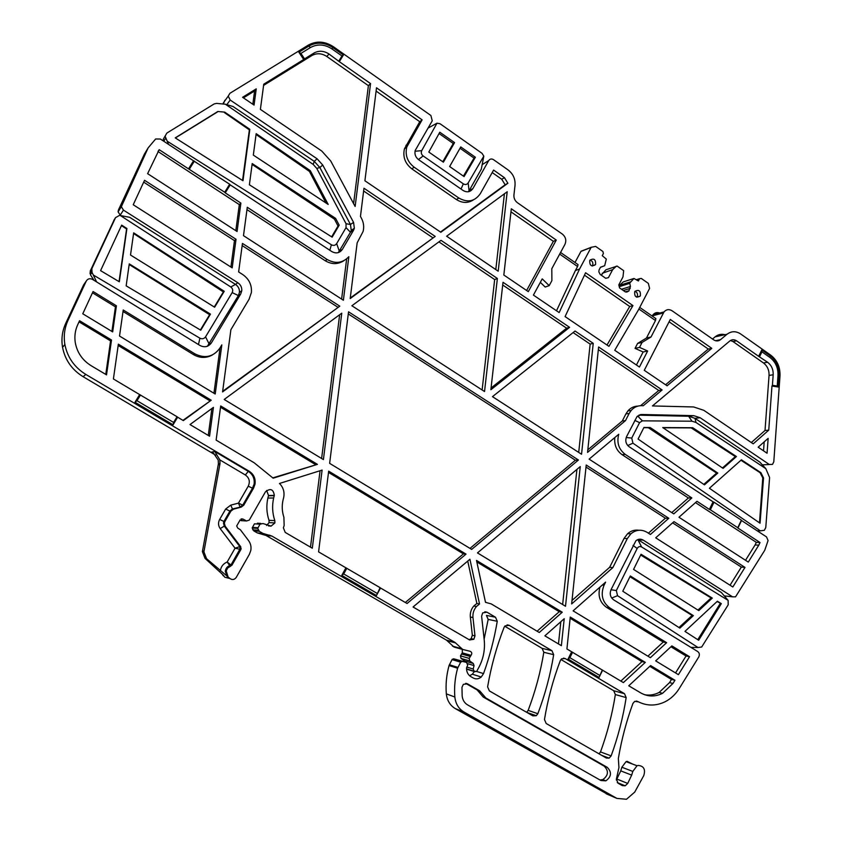 <?xml version="1.0" encoding="UTF-8"?>
<svg xmlns="http://www.w3.org/2000/svg" width="842" height="842" viewBox="0 0 842 842"><rect width="100%" height="100%" fill="white"/><g stroke="black" fill="none" stroke-linecap="round" stroke-linejoin="round"><path stroke-width="1.26" d="M631.679 775.114L627.722 783.428L616.839 779.039L620.754 770.872L631.679 775.114L632.805 771.43L637.036 765.746L638.173 765.431C643.814 765.978 645.677 769.377 643.751 775.629L634.731 792.101L626.48 799.269L616.881 798.395L464.016 712.037C458.637 708.775 455.585 703.775 454.848 697.018C454.08 687.304 454.996 677.705 457.616 668.243L460.637 662.191L462.29 661.38L466.584 662.422L467.699 665.275L466.563 667.832C466.415 671.779 467.868 674.737 470.941 676.694L473.204 677.989C475.993 679.41 478.677 679.084 481.235 677.021L483.54 673.589C489.697 656.486 494.265 639.046 497.254 621.291L495.506 617.239L486.981 612.187L482.677 612.902L481.613 616.207L484.213 639.878C485.16 649.256 483.508 658.17 479.245 666.643L476.614 671.527L474.057 671.2L473.204 669.022L474.025 665.59L473.299 663.496L469.741 660.97L469.194 658.391L471.046 655.339C472.236 653.56 471.941 652.213 470.173 651.298L462.7 649.456L454.954 642.383L271.84 536.049L262.925 533.418L259.304 531.313L257.726 528.397L260.01 524.177L262.988 523.535L271.092 526.103L274.902 522.935L274.808 520.609C272.345 513.188 271.966 505.642 273.65 497.98L274.324 495.37C273.334 489.16 270.377 487.971 265.451 491.823L249.243 520.145L246.527 520.966L242.791 518.988L239.802 520.514L236.697 525.945L237.686 528.039L240.402 529.797L248.558 540.585C250.705 543.543 251.442 546.858 250.79 550.531L249.358 554.362L236.265 577.38C234.465 579.77 232.36 580.149 229.94 578.528L206.574 558.699L203.911 551.878L220.004 463.605L219.825 459.879L214.784 451.501L248.274 471.352L245.348 474.972C249.337 477.898 250.295 481.635 248.243 486.181L238.486 503.116L230.74 505.147L232.571 509.147L230.024 511.094L223.898 521.482L223.488 523.092L224.025 521.503L224.888 521.556L230.908 511.126L233.455 509.168L232.571 509.147L240.328 507.105L232.297 508.989L229.908 511.083L230.908 511.126M223.183 575.033L205.038 558.383L202.396 551.615L218.404 463.837L218.236 460.121L213.636 453.301L211.658 452.091L214.784 451.501M220.299 570.992C220.899 566.687 223.193 563.687 227.172 562.003L229.729 565.698C227.456 566.234 225.961 568.055 225.246 571.16L227.203 567.403L230.95 565.014L229.992 565.856L231.929 565.235L231.045 565.045L239.991 549.373L239.833 546.616L235.065 548.195L240.896 549.51L231.929 565.235M230.74 505.147L225.667 509.031L219.667 519.409C218.015 522.608 218.194 525.671 220.194 528.597L235.065 548.195L227.172 562.003L230.95 565.014L240.296 548.479M695.503 502.621L756.327 542.353L760.042 542.522L737.918 528.06L741.528 520.514L766.515 536.912L768.072 540.553L764.757 550.247L735.55 596.841L732.572 596.831L643.214 540.101C640.678 538.669 638.257 538.88 635.931 540.732L611.071 589.611C609.429 593.852 610.292 597.262 613.639 599.851L697.734 651.561C699.47 652.96 699.818 654.76 698.765 656.949L679.252 688.514C675.579 694.376 670.863 698.797 665.096 701.765C655.771 706.227 646.582 706.112 637.52 701.397L636.226 701.028M760.042 542.522L758.789 545.153L755.074 544.963L756.327 542.353M637.636 415.98L642.362 420.842L691.987 421.21L695.987 422.463L694.966 418.327L700.144 417.737L693.776 415.664L641.657 414.496L636.994 416.622L626.606 436.588C624.996 440.671 625.838 444.06 629.132 446.734L713.069 501.832L709.396 509.41L696.987 501.295L678.957 517.251L748.285 562.077L758.789 545.153M700.144 417.737L769.293 464.489L772.535 464.363L773.787 461.816L779.997 375.974C780.292 367.123 777.187 360.176 770.683 355.135L740.613 333.927C735.876 330.906 731.33 331.022 726.993 334.274L715.163 336.811C718.11 334.463 721.384 333.758 725.004 334.706M715.479 340.715L720.563 339.652L726.993 334.274M720.563 339.652C718.384 341.294 716.089 341.357 713.679 339.842L672.084 310.772C669.032 308.961 666.338 309.34 664.012 311.929L651.024 336.979L642.078 342.42L639.531 347.378L647.645 351.009L639.436 367.038L614.734 350.283L638.478 309.835L649.592 288.406L648.351 283.386L641.267 278.418L639.594 278.691L638.383 280.975L633.973 278.46L629.711 283.08L630.447 286.469L628.858 291.006L626.774 292.069L625.038 291.711L619.554 287.901L618.807 284.859L622.985 276.892L623.659 270.661L617.154 266.104L606.345 269.64M233.455 509.168L241.233 507.116L243.77 505.168L253.558 488.139L255.021 484.118C255.726 478.603 253.789 474.309 249.2 471.257L85.821 374.416C74.412 367.344 67.423 357.366 64.876 344.494C63.476 336.053 64.529 327.98 68.034 320.286L86.263 281.06C87.747 278.691 89.82 278.134 92.494 279.386L200.038 345.515C204.617 347.757 208.384 346.893 211.353 342.926L240.707 293.984L241.78 290.785C241.991 287.396 240.675 284.712 237.823 282.733L123.448 210.121L121.353 206.679L148.15 147.866L155.644 138.983L160.38 139.035L193.544 160.811L188.513 168.853L159.18 149.676L147.613 173.662L237.065 231.497L240.886 203.09L225.256 192.881L230.192 184.861L331.864 251.6C336.137 253.852 339.631 253.116 342.368 249.39L353.556 230.245L354.345 228.319L353.566 222.404L322.718 165.021L317.087 158.78L230.213 100.04L228.224 96.135L229.908 93.304L308.319 45.121C316.487 40.658 324.844 41.195 333.39 46.731L430.893 115.501L432.241 120.816L415.222 150.434C414.369 154.139 415.485 157.201 418.569 159.643L463.153 190.513C467.131 192.744 470.383 192.081 472.899 188.555L488.707 160.59C489.949 158.843 491.549 158.538 493.507 159.654L508.084 169.937C513.146 173.852 515.462 178.988 515.02 185.345L513.936 194.997C513.715 198.186 514.872 200.743 517.398 202.69L562.372 234.108C565.74 236.981 566.603 240.412 564.929 244.401L551.805 268.693L551.889 280.618L549.194 285.627L542.206 278.881L533.418 295.1L559.151 312.561L579.57 269.008L591.189 247.306L595.652 246.411L602.893 251.495L603.398 253.537L602.262 255.673L606.303 259.083L604.703 265.651L600.409 267.388L599.072 269.914L598.851 271.85L600.199 274.439L605.724 278.292L608.44 277.649L612.65 269.661L616.386 266.146M240.896 549.51L240.738 546.742L225.151 526.176L224.351 523.156L224.888 521.556M228.066 576.844L226.214 570.834L227.698 567.971L230.866 566.045M627.722 783.428L625.206 785.807L622.227 785.575L618.017 783.186L616.407 778.997L618.944 767.515L618.354 758.484C621.554 739.539 626.406 721.205 632.91 703.48L634.647 701.407L637.52 701.397M565.214 658.56L624.501 693.703L626.164 697.597C623.08 717.426 618.081 736.855 611.145 755.884L609.103 758.147L606.366 758.032L546.184 723.51L544.469 719.51C547.837 699.155 553.12 679.515 560.33 660.57L561.646 658.802L565.214 658.56L563.456 658.128M481.203 692.587L479.666 690.808L467.436 683.809L463.342 684.346L461.963 687.356L462.163 695.945C462.605 699.986 464.426 702.986 467.647 704.933L600.925 780.523L605.861 780.839C611.46 776.682 611.934 772.188 607.261 767.357L485.781 697.944L481.203 692.587L478.656 691.714L483.224 697.039L604.23 766.167C608.882 770.977 608.419 775.45 602.84 779.597L599.914 779.955M509.147 625.322L505.053 625.89L504.105 627.322C496.633 646.424 491.139 666.275 487.613 686.851L489.37 690.914L532.86 715.858L536.259 715.721L537.838 713.732C545.111 694.482 550.394 674.8 553.668 654.687L551.952 650.698L509.147 625.322L507.084 624.89M595.589 264.493L595.473 264.683C591.421 267.019 589.516 265.598 589.768 260.431L589.863 260.273C593.915 257.894 595.831 259.304 595.589 264.493M634.71 291.753L634.942 291.374C638.899 289.301 640.72 290.753 640.394 295.721L640.141 296.131C636.184 298.163 634.373 296.71 634.71 291.753M254.052 105.082L256.242 88.852L242.58 97.293L254.052 105.082M326.822 56.488L368.396 85.663L370.543 83.6L355.135 206.5L330.738 161.001L321.749 151.023L260.389 109.386L263.757 84.2L303.709 59.519L298.878 52.225L308.93 46.047C316.729 41.784 324.707 42.3 332.864 47.573L343.399 55.004L339.337 61.677L328.99 54.014L326.822 56.488C321.707 53.193 316.718 52.888 311.845 55.561L313.95 53.078L304.541 58.887L300.91 53.414L298.878 52.225M370.543 83.6L339.337 61.677M758.168 447.197L768.146 438.366L767.073 453.228L758.168 447.197M730.446 340.515L732.982 341.547L763.462 362.944C767.367 365.954 769.23 370.112 769.051 375.416L765.02 430.472L768.746 430.146L753.222 443.839L703.828 410.317L693.661 406.96L652.455 405.939L729.772 341.01C731.93 339.379 734.203 339.315 736.582 340.821L758.653 356.324L761.789 349.946L770.283 355.934C776.503 360.755 779.471 367.396 779.176 375.848L778.366 387.025L771.956 386.036L772.419 385.278L777.24 386.025L778.366 387.025M768.746 430.146L771.956 386.036M673.768 513.894L589.105 459.143L618.744 434.262C616.554 442.639 618.733 449.354 625.248 454.396L691.861 497.938L673.768 513.894M674 521.63L744.981 567.392L732.824 586.99L655.697 537.827L674 521.63M650.382 657.676L573.107 610.86L605.608 582.117L604.04 585.264C600.409 594.62 602.293 602.135 609.682 607.829L666.632 642.688L650.382 657.676M655.676 660.886L671.874 645.898L689.545 656.728L678.41 674.663L655.676 660.886M650.613 665.569L674.937 680.262L672.958 683.462L662.559 693.313C655.097 697.008 647.782 696.85 640.615 692.84L628.753 685.788L650.613 665.569M602.598 670.211L599.051 677.431L568.055 659.044L571.665 651.792L566.919 648.971L570.266 617.06L645.298 662.37L623.385 682.588L571.665 651.792M564.214 618.733L561.372 645.667L544.869 635.836L564.214 618.733M476.509 560.435L562.256 612.218L539.259 632.5L491.265 603.924L485.497 602.325L476.509 560.435M472.33 635.236L474.983 635.889L473.835 639.288L469.573 639.962L413.064 606.998L469.92 559.246L479.53 603.977L476.856 603.493L473.783 606.04C471.12 609.166 469.973 612.829 470.341 617.007L472.33 635.236L471.183 638.625L469.131 639.709M474.983 635.889L472.983 617.565C472.615 613.365 473.762 609.692 476.435 606.535L479.53 603.977M466.047 554.12L407.065 603.503L380.521 588.011L376.458 595.536L341.768 575.381L345.915 567.824L318.581 551.878L328.664 471.152L466.047 554.12L463.447 553.868L405.328 602.483M322.097 470.089L312.308 548.216L285.217 532.418L283.375 527.818L284.154 525.513L283.901 517.293C281.965 511.431 281.723 505.484 283.175 499.464L283.607 497.854C284.785 492.286 283.417 487.486 279.481 483.466L322.097 470.089M317.423 464.363L273.155 478.182L254.116 462.742L216.12 440.113L220.699 405.949L317.423 464.363L272.797 477.877M209.553 436.198L213.426 407.37L189.997 424.557L209.553 436.198M211.216 400.224L183.345 420.6L177.63 417.2L173.073 424.821L134.994 402.234L139.646 394.582L113.407 378.963L118.364 344.157L211.216 400.224L182.956 420.368M111.512 340.01L79.558 320.718L77.727 324.686C75.148 330.338 74.328 336.284 75.264 342.494C77.064 352.482 82.379 360.229 91.199 365.744L106.524 374.858L111.512 340.01L110.565 340.884L105.766 374.416M112.67 331.895L82.769 313.782L93.073 291.521L116.406 305.804L112.67 331.895M215.215 394.024L119.522 336.042L123.237 309.982L194.986 353.914C205.09 358.808 213.373 356.892 219.857 348.178L221.825 344.883L215.215 394.024M236.023 239.265L144.55 180.293L133.225 204.753L232.181 267.84L236.023 239.265L234.465 240.623L230.918 267.03M343.389 300.247L243.485 235.655L247.285 207.279L327.212 259.536C335.442 264.072 342.652 263.125 348.841 256.705L343.389 300.247M492.202 172.557L501.727 179.251L504.442 177.694L507.873 183.251L440.829 232.276L364.912 180.767L376.511 87.8L422.126 119.848L406.749 147.108L404.434 148.855L419.758 121.711L376.1 91.073M504.442 177.694L493.601 170.073L480.298 193.692C474.793 201.47 467.657 202.922 458.879 198.049L414.18 167.211C407.433 161.906 404.949 155.212 406.749 147.108M507.2 191.755L446.628 236.213L498.19 271.198L507.2 191.755M503.832 275.018L511.315 208.774L556.278 240.075L528.302 291.627L503.832 275.018M667.085 385.794L644.277 370.322L670.295 319.455L711.806 348.356L667.085 385.794M569.602 327.349L490.865 389.73L503.011 282.291L569.602 327.349L566.613 328.18L502.706 284.985M581.548 454.248L492.475 396.656L575.044 331.032L593.231 343.336L581.548 454.248M435.188 236.413L363.976 188.229L360.46 216.415L361.46 218.288C363.681 222.572 364.228 226.972 363.102 231.476L357.155 242.843L350.198 298.563L435.188 236.413L350.272 298.015M625.501 420.611L629.142 413.475L625.911 413.896L622.291 421L625.501 420.611L587.548 452.386L598.609 346.978L662.117 389.951L658.77 390.467L640.594 405.686M629.142 413.475L631.142 410.475C633.994 407.244 637.468 405.644 641.562 405.665L643.299 405.718L662.117 389.951M484.539 391.53L351.882 305.751L441.008 240.338L497.369 278.47L484.539 391.53M612.829 567.624L627.311 538.575L624.069 538.406L609.64 567.319L612.829 567.624L571.644 603.935L586.221 465.037L668.801 518.272L650.434 534.47L647.066 532.323C641.415 529.113 636.015 529.618 630.868 533.828L627.616 533.691C630.932 530.797 634.647 529.66 638.783 530.271M627.311 538.575L630.868 533.828M580.243 466.594L477.467 552.91L565.519 606.272L580.243 466.594M578.433 460.016L471.678 549.405L329.632 463.353L348.546 311.814L578.433 460.016L575.391 460.227L469.994 548.395M341.768 313.171L224.193 399.466L323.412 459.585L341.768 313.171M339.8 306.172L222.572 391.909L230.897 329.685L249.074 299.268L251.379 292.532C251.958 284.996 249.074 279.007 242.738 274.566L238.633 271.945L242.454 243.412L339.8 306.172L222.646 391.341M632.952 305.583L585.59 272.755L565.087 316.592L608.945 346.346L632.952 305.583L629.721 306.499L607.008 345.031M638.362 701.839L634.763 701.344M120.532 215.489L118.091 211.868L118.427 209.984L144.445 154.012L148.15 147.866M223.309 104.029L224.898 100.24M575.002 262.504L581.033 251.263L584.643 249.969M601.22 275.155L605.903 269.787M619.154 286.28L619.659 285.333L630.321 281.944M633.973 278.46L623.269 281.902L619.659 285.333M652.182 316.045L652.929 314.834C654.802 312.656 657.076 312.066 659.749 313.045M712.5 339.021L715.163 336.811M616.839 779.039L616.302 779.924M632.805 771.43L621.87 767.23L620.754 770.872M621.87 767.23L626.048 761.652L627.164 761.347L632.742 764.147M608.408 794.732L455.354 708.627C450.049 705.417 447.039 700.491 446.323 693.861C445.565 684.293 446.481 674.863 449.06 665.548L452.049 659.602L453.67 658.802L466.584 662.422M474.33 671.537L472.351 674.21L469.604 675.737M495.506 617.239L486.444 615.407L488.171 619.396L484.129 639.162M466.742 669.179L474.983 671.737M473.299 663.496L464.531 660.896L465.258 662.033M464.531 660.896L461.016 658.402L460.49 655.865L462.311 652.866L462.3 649.35M462.521 649.403L454.08 647.077L446.439 640.109L266.083 535.491L257.305 532.902L253.747 530.839L252.19 527.976L254.442 523.829L260.01 524.177M258.736 524.092L257.368 523.198L260.778 523.398M274.808 520.609L268.998 520.314L269.093 522.608L266.609 525.461M268.998 520.314C266.588 513.02 266.209 505.61 267.872 498.075L268.535 495.517L266.609 490.454M242.812 520.756L239.949 520.019M228.361 578.128L224.835 577.244L221.351 573.128M215.699 455.164L83.126 376.711C71.907 369.764 65.055 359.966 62.55 347.325C61.171 339.031 62.203 331.106 65.644 323.549L83.569 284.996L86.263 281.06M551.952 650.698L542.122 648.361L543.806 652.276C540.564 672.063 535.344 691.429 528.155 710.364L526.639 712.29M542.122 648.361L504.737 626.227M624.501 693.703L613.713 690.724L615.344 694.566C612.292 714.079 607.345 733.193 600.493 751.917L599.041 753.822M613.713 690.724L560.94 659.496M479.666 690.808L477.14 689.935L478.656 691.714M477.14 689.935L465.658 683.367M612.65 269.661L602.219 273.261M549.194 285.627L545.195 287.048L540.322 282.354M579.57 269.008L575.412 270.524L577.57 266.504L559.688 254.105M556.509 310.772L575.412 270.524M560.562 252.484L578.054 264.62L577.57 266.504M639.731 307.414L655.855 318.602L655.486 320.518L638.899 309.025M651.024 336.979L646.477 338.031L655.486 320.518M646.477 338.031L637.583 343.441L635.047 348.377L643.12 351.977L636.436 365.007M642.078 342.42L637.583 343.441M639.531 347.378L635.047 348.377M647.645 351.009L643.12 351.977M207.406 346.241L238.381 295.574L239.433 292.406C239.644 289.048 238.339 286.385 235.507 284.407L230.761 286.964C232.739 288.532 233.213 290.416 232.171 292.616L238.381 295.574L240.707 293.984M96.63 281.923L92.031 272.398L91.841 268.661L115.543 217.636L119.522 215.373L129.689 217.31L235.507 284.407L237.823 282.733M338.337 252.589L350.461 232.255L351.24 230.35L350.472 224.477L319.844 167.526L314.245 161.338L233.013 106.502L225.403 104.229L216.562 103.387L214.173 103.924L166.874 133.068L163.264 139.225M193.544 160.811L229.655 184.23L224.719 192.25L225.256 192.881M230.192 184.861L229.655 184.23M637.826 539.564L641.636 546.984C639.804 546.121 638.32 546.616 637.183 548.479L616.333 590.558L617.533 595.694L698.029 647.519L701.67 647.014L728.193 604.851L728.119 600.367L641.636 546.984M728.119 600.367L721.415 592.547L638.32 539.848L643.214 540.101M638.846 415.159L688.64 416.253L694.966 418.327L759.873 462.132L765.831 468.657L769.599 477.54L765.767 527.587L764.336 530.313L760.326 530.849L632.931 443.176L627.764 445.555M713.069 501.832L714.005 502.2L710.332 509.778L737.771 527.713L741.381 520.167L714.005 502.2M468.405 191.755L469.057 190.797L468.194 182.935C466.931 184.661 465.31 184.966 463.332 183.84L461.027 189.04M427.989 128.121L436.987 123.174L440.061 123.753L482.066 153.36L483.803 156.149L481.298 169.168L469.057 190.797L472.899 188.555M590.042 259.989C592.579 261.052 593.399 262.925 592.505 265.598L592.21 266.061M635.047 291.227C637.299 292.385 638.004 294.205 637.141 296.679L636.784 297.226M139.646 394.582L177.041 416.716L173.62 422.442L173.073 424.821M177.63 417.2L177.041 416.716M92.483 292.805L115.438 306.846L116.406 305.804M123.016 311.487L193.628 354.692L194.986 353.914M212.395 354.956C206.206 358.324 199.954 358.239 193.628 354.692M159.18 149.676L158.012 151.518L239.317 204.627L240.886 203.09M188.513 168.853L224.719 192.25M246.969 209.626L325.244 260.757L327.212 259.536M343.704 260.788C337.779 264.535 331.622 264.525 325.244 260.757M243.422 97.872L254.6 90.957L256.242 88.852M263.599 85.389L311.845 55.561M303.709 59.519L304.541 58.887M313.95 53.078C318.834 50.383 323.854 50.699 328.99 54.014M419.758 121.711L422.126 119.848M414.18 167.211L411.843 168.853C405.118 163.58 402.655 156.907 404.434 148.855M411.843 168.853L456.353 199.522L458.879 198.049M473.53 199.828C468.047 203.354 462.311 203.248 456.353 199.522M507.873 183.251L505.147 184.766L501.727 179.251M504.411 193.807L495.801 269.577M526.639 290.501L553.352 241.317L510.968 211.847M553.352 241.317L556.278 240.075M573.107 332.569L590.147 344.094L578.707 452.417M593.231 343.336L590.147 344.094M598.336 349.619L658.77 390.467M669.095 321.802L708.29 349.051L711.806 348.356M758.653 356.324L767.578 362.249C771.493 365.27 773.366 369.449 773.177 374.774L772.419 385.278M763.536 450.838L764.189 441.871M625.911 413.896L627.9 410.907C630.626 407.812 633.952 406.223 637.868 406.118M691.861 497.938L688.388 497.969L622.028 454.627C616.47 450.544 614.071 444.85 614.828 437.545M709.396 509.41L710.332 509.778M730.046 585.222L741.318 567.098L744.981 567.392M745.538 560.298L755.074 544.963M624.069 538.406L627.616 533.691M666.632 642.688L663.222 642.046L606.503 607.335C599.872 602.483 597.694 595.747 599.946 587.127M675.547 672.926L686.051 656.013L670.937 646.761M686.051 656.013L689.545 656.728M662.559 693.313L659.16 692.429L669.516 682.62L671.495 679.441L674.937 680.262M659.16 692.429C654.476 694.839 649.624 695.608 644.604 694.724M485.466 602.167L486.087 602.346M345.915 567.824L380.11 587.674L376.458 595.536M560.825 621.722L558.478 643.941M576.917 469.383L562.645 604.524M491.065 387.994L566.613 328.18M339.652 314.729L321.612 458.49M208.269 435.44L211.889 408.496M252.821 104.24L254.6 90.957M672.621 522.85L741.318 567.098M570.139 618.27L641.972 661.623L620.849 681.073M708.29 349.051L665.58 384.773M348.283 313.94L575.391 460.227M328.506 472.425L463.447 553.868M438.914 241.875L494.664 279.555L482.119 389.962M118.175 345.483L209.774 400.76M143.687 182.146L234.465 240.623M111.912 331.432L115.438 306.846M649.782 666.338L671.495 679.441M688.388 497.969L671.769 512.599M476.835 561.951L559.256 611.702L537.101 631.216M346.662 258.894L341.61 299.099M235.813 230.687L239.317 204.627M79.032 321.855L110.565 340.884M663.222 642.046L647.887 656.171M467.752 561.077L476.856 603.493M220.52 407.244L315.476 464.563M213.942 393.256L220.046 347.862M586.011 467.068L665.401 518.209L648.403 533.175M609.64 567.319L572.013 600.462M622.291 421L587.821 449.828M320.076 470.72L310.488 547.153M363.628 190.987L432.746 237.707M242.159 245.58L337.768 307.162M368.396 85.663L353.598 203.617M765.02 430.472L751.317 442.545M440.492 232.045L505.147 184.766M645.298 662.37L641.972 661.623M562.256 612.218L559.256 611.702M497.369 278.47L494.664 279.555M668.801 518.272L665.401 518.209M629.721 306.499L584.464 275.155M134.994 402.234L137.004 400.708L140.498 394.961M341.768 575.381L343.704 573.939L346.82 568.255M602.346 669.948L599.051 677.431M568.055 659.044L569.887 657.676L572.592 652.224M189.366 169.126L194.397 161.085M761.789 349.946L761.936 351.83L759.589 356.629M308.93 46.047L310.33 47.605C317.413 43.731 324.654 44.194 332.064 48.994L341.947 55.951L338.894 60.971M341.947 55.951L343.399 55.004M93.988 280.302L90.431 274.734L90.252 271.019L114.291 219.604M211.353 342.926L209.216 344.168L205.564 336.832L232.171 292.616M120.174 215.415L230.761 286.964M198.47 344.557L199.891 338.189L93.62 275.197M205.564 336.832C204.09 338.81 202.206 339.263 199.891 338.189M224.235 291.29L133.667 232.855L130.521 255.031L214.626 307.225L224.235 291.29L223.372 291.921L133.573 233.508M100.587 270.64L121.669 225.119L126.91 228.498L119.322 281.786L100.587 270.64M200.754 330.201L210.468 314.119L129.268 263.883L126.153 285.838L200.754 330.201M129.173 264.525L209.637 314.687L200.396 329.99M209.637 314.687L210.468 314.119M121.437 225.614L126.584 228.961L119.048 281.617M223.372 291.921L214.268 307.014M168.547 144.403L165.137 136.257M163.843 141.319L163.274 139.214M353.556 230.245L350.461 232.255L346.03 227.645L336.663 243.612C335.305 245.475 333.548 245.864 331.39 244.78L329.822 250.263M342.368 249.39L339.337 251.263L336.663 243.612M225.403 104.229L313.203 164.432L316.75 168.4L319.844 167.526L322.718 165.021M316.75 168.4L346.051 223.73L350.472 224.477L353.566 222.404M167.358 141.298L331.39 244.78M346.051 223.73L346.03 227.645M224.709 112.133L217.836 111.491L175.22 137.877L242.98 180.746L249.832 129.31L224.709 112.133L217.836 111.491M256.168 133.657L310.277 170.652L328.191 204.438L253.326 155.096L256.168 133.657M335.569 218.341L339.2 225.172L332.148 237.16L249.39 184.798L252.2 163.569L335.569 218.341L334.442 219.141L338.031 225.982L331.643 236.834M252.095 164.411L334.442 219.141M338.031 225.982L339.2 225.172M256.063 134.488L309.424 171.41L325.97 202.964M309.424 171.41L310.277 170.652M175.357 137.962L217.541 111.902M224.382 112.565L249.369 129.857L242.559 180.483M249.369 129.857L249.832 129.31M418.442 159.548L423.147 155.959L463.332 183.84M483.803 156.149L468.194 182.935M423.147 155.959C421.337 154.444 420.863 152.676 421.726 150.634L436.987 123.174M421.726 150.634L415.022 151.265M460.763 146.95L475.383 157.233L464.079 176.588L449.639 166.537L460.763 146.95M428.82 152.044L443.397 162.19L454.564 142.603L439.798 132.215L428.82 152.044M442.776 161.759L453.27 143.498L454.564 142.603M439.071 133.531L453.27 143.498M460.027 148.245L474.046 158.085L463.416 176.125M474.046 158.085L475.383 157.233M690.977 647.403L698.029 647.519M611.018 589.737L616.333 590.558M633.026 545.395L637.183 548.479M611.702 598.041L617.533 595.694M712.3 598.083L698.797 610.608L633.563 569.413L641.046 554.257L712.3 598.083L711.101 597.946L697.934 610.071M698.66 640.257L684.946 631.395L717.395 601.22L721.331 603.64L698.66 640.257M693.376 615.628L630.321 575.96L622.775 591.231L679.894 628.132L693.376 615.628L692.103 615.449L678.968 627.543M692.103 615.449L629.953 576.707M717.037 601.556L721.331 603.64M697.765 639.678L720.226 603.503M640.657 555.036L711.101 597.946M757.263 530.839L760.326 530.849M626.216 437.503L631.742 438.082L639.573 422.652L634.836 420.39M695.987 422.463L765.831 468.657M631.742 438.082L632.931 443.176M642.362 420.842L639.573 422.652M760.042 523.219L763.526 477.919L760.905 472.678L741.423 459.827L709.406 488.265L760.042 523.219M736.445 456.543L723.089 468.363L662.728 427.568L692.745 427.736L736.445 456.543L735.35 456.606L722.468 467.952M717.794 473.057L650.161 427.504L643.93 427.473L638.078 439.04L704.47 484.855L717.794 473.057L716.616 473.099L703.796 484.392M716.616 473.099L648.298 427.704L643.825 427.683M648.298 427.704L650.161 427.504M735.35 456.606L691.177 427.894L663.012 427.768M691.177 427.894L692.745 427.736M759.495 522.84L762.778 477.94L760.105 472.709L740.949 460.248M760.105 472.709L760.905 472.678M762.778 477.94L763.526 477.919M206.574 558.699L205.038 558.383M204.017 551.089L202.501 550.826M245.348 474.972L219.825 459.879M227.193 576.633L225.246 571.16L226.119 571.36M220.194 528.597L224.288 526.103L239.833 546.616L240.738 546.742M219.667 519.409L223.898 521.482L229.908 511.083L225.667 509.031M225.151 526.176L224.288 526.103L223.488 523.092L224.351 523.156M238.486 503.116L240.054 506.947L242.738 505.147L238.486 503.116M243.77 505.168L242.738 505.147L252.495 488.181L242.854 505.158L240.328 507.105L241.233 507.116M248.243 486.181L252.495 488.181L254.084 484.182L252.611 488.192L253.558 488.139M249.2 471.257L248.274 471.352C252.853 474.393 254.789 478.677 254.084 484.182L255.021 484.118M218.267 464.773L219.867 464.563M213.3 453.059L211.658 452.091M724.257 595.862L732.572 596.831M118.427 209.984L121.711 204.764M120.143 215.236L123.448 210.121M68.034 320.286L65.644 323.549M616.881 798.395L606.135 793.753M464.016 712.037L455.354 708.627M454.848 697.018L446.323 693.861M457.616 668.243L449.06 665.548M457.943 667.411L449.375 664.738M460.637 662.191L452.049 659.602M462.29 661.38L453.67 658.802M483.54 673.589L476.677 671.474M497.254 621.291L488.171 619.396M486.981 612.187L484.792 611.766M474.057 671.2L466.531 668.864M473.204 669.022L466.784 667.053M474.025 665.59L467.868 663.749M469.741 660.97L461.016 658.402M469.194 658.391L460.49 655.865M470.183 656.476L461.458 653.992M471.015 655.371L462.279 652.897M461.058 648.498L452.459 646.14M455.711 642.972L447.197 640.699M454.954 642.383L446.439 640.109M271.84 536.049L266.083 535.491M269.903 535.249L264.178 534.712M262.925 533.418L257.305 532.902M259.304 531.313L253.747 530.839M258.273 530.26L252.726 529.807M257.968 527.776L252.421 527.355M271.092 526.103L268.472 525.924M274.25 495.654L268.461 495.791M246.527 520.966L241.17 520.661M242.791 518.988L241.096 518.904M229.94 578.528L224.835 577.244M85.821 374.416L83.126 376.711M485.781 697.944L483.224 697.039M466.226 683.399L467.436 683.809M607.261 767.357L604.23 766.167M537.838 713.732L528.155 710.364M553.668 654.687L543.806 652.276M611.145 755.884L600.493 751.917M626.164 697.597L615.344 694.566M223.919 575.812L222.983 575.581M482.182 164.622L488.707 160.59M769.335 464.521L762.347 464.847L769.293 464.489M226.824 104.65L230.213 100.04M604.514 265.788L600.557 267.188M591.105 247.443L580.959 251.4M625.311 291.879L629.006 290.753M630.237 288.385L623.333 290.522M621.501 289.259L630.447 286.469M629.679 283.354L619.249 286.659M619.186 286.417L629.711 283.08M630.258 282.028L619.596 285.417M639.499 278.839L636.636 279.755M652.276 315.855L663.349 312.961M317.087 158.78L314.245 161.338L313.203 164.432M693.776 415.664L688.64 416.253L691.987 421.21M641.657 414.496L639.973 414.706M405.928 145.392L408.233 143.635M736.582 340.821L732.982 341.547M763.462 362.944L767.578 362.249M773.177 374.774L769.051 375.416M625.248 454.396L622.028 454.627M602.293 585.053L604.04 585.264M609.682 607.829L606.503 607.335M669.516 682.62L672.958 683.462M472.983 617.565L470.341 617.007M137.004 400.708L173.62 422.442M343.704 573.939L377.048 593.336M569.887 657.676L599.683 675.368M761.936 351.83L769.914 357.45L770.283 355.934M769.914 357.45C775.566 361.828 778.261 367.849 777.997 375.532L779.176 375.848M777.997 375.532L777.24 386.025M332.064 48.994L332.864 47.573M310.33 47.605L300.91 53.414M91.841 268.661L90.252 271.019M115.543 217.636L113.765 220.436M92.031 272.398L90.431 274.734M165.674 138.267L163.801 141.224M203.911 551.878L202.396 551.615M218.404 463.837L220.004 463.605M118.091 211.868L121.353 206.679M637.036 765.746L626.059 761.652M460.942 661.78L452.343 659.202M481.235 677.021L472.351 674.21M470.952 655.434L462.216 652.96M471.046 655.339L462.311 652.866M257.726 528.397L252.19 527.976M274.902 522.935L269.103 522.608M273.65 497.98L267.872 498.075M274.324 495.37L268.535 495.517M241.201 548.679L240.286 548.542M64.876 344.494L62.55 347.325M625.206 785.807L617.249 782.555M605.861 780.839L602.84 779.597M536.259 715.721L526.839 712.406M609.103 758.147L601.746 755.379M223.246 103.029L228.224 96.135M591.189 247.306L581.033 251.263M625.595 292.006L628.858 291.006M619.617 285.385L630.279 281.996M636.52 279.67L639.594 278.691M652.929 314.834L664.012 311.929M241.78 290.785L239.433 292.406M354.345 228.319L351.24 230.35M595.473 264.683L592.389 265.798M640.141 296.131L636.889 297.079M631.142 410.475L627.9 410.907M476.435 606.535L473.783 606.04M473.835 639.288L471.183 638.625M91.504 270.798L89.915 273.145"/></g></svg>
